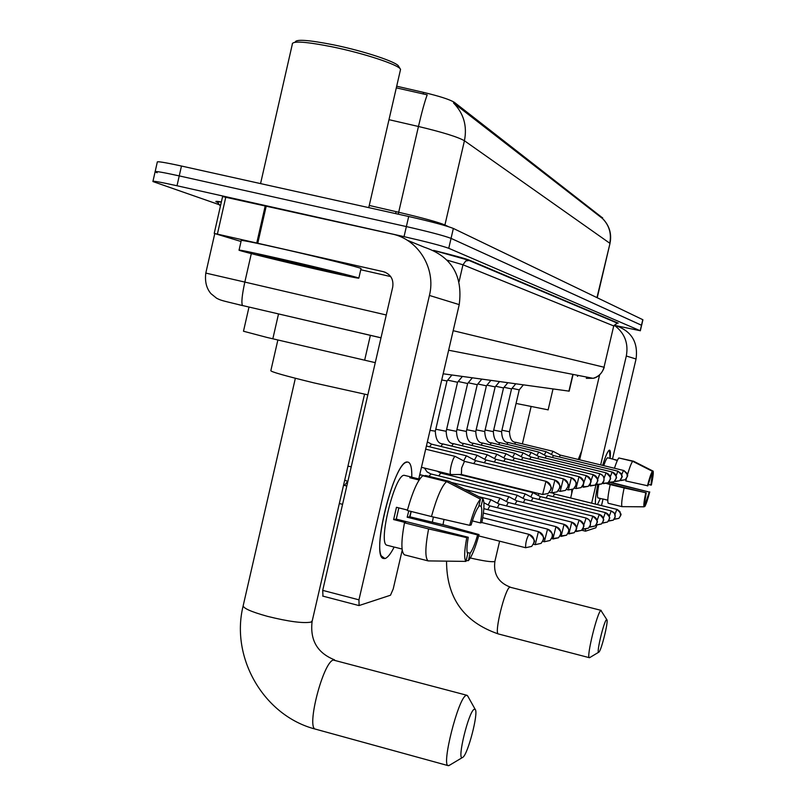 <?xml version="1.0" encoding="UTF-8"?>
<svg xmlns="http://www.w3.org/2000/svg" width="806" height="806" viewBox="0 0 806 806"><rect width="100%" height="100%" fill="white"/><g stroke="black" fill="none" stroke-linecap="round" stroke-linejoin="round"><path stroke-width="1.21" d="M375.274 362.66L267.008 337.442L243.483 331.236L249.004 307.046M602.646 217.973L454.463 102.412C450.03 99.601 439.733 96.267 423.583 92.398L396.693 86.202M569.167 391.152L443.169 373.783M157.17 172.756L155.095 171.849C154.339 170.852 162.389 172.202 179.244 175.899L406.365 226.577C429.225 231.796 444.116 235.725 451.048 238.375L641.616 325.312M602.666 217.862L602.324 218.376L453.496 102.936C463.692 113.374 467.339 125.978 464.427 140.748C457.939 137 442.615 132.244 418.455 126.482C421.85 111.933 424.762 101.375 427.19 94.826L396.31 87.854M155.175 171.497L157.281 162.157C156.545 161.069 164.605 162.359 181.471 166.036L408.692 216.502C431.553 221.71 446.443 225.69 453.355 228.451L642.926 319.76L641.626 325.281L451.048 238.375C444.116 235.725 429.225 231.796 406.365 226.577L179.244 175.899C162.389 172.202 154.339 170.852 155.095 171.849L152.979 181.229M264.156 310.582L260.016 309.605M219.947 204.946L152.908 181.541C152.122 180.625 160.162 182.035 177.008 185.753L404.038 236.642C426.898 241.871 441.799 245.759 448.751 248.298L640.186 330.712L616.268 325.735M384.925 558.568L381.238 555.848C374.014 542.045 393.902 466.644 405.781 462.493L407.322 462.009C410.486 462.12 411.977 467.148 411.785 477.081C411.967 468.629 410.889 463.692 408.551 462.271L407.322 462.009C394.557 459.813 370.579 555.868 383.273 558.447L384.925 558.568C387.555 557.792 390.628 553.964 394.134 547.093C390.628 553.964 387.555 557.792 384.925 558.568M241.034 241.488L214.225 233.397L222.587 196.573L392.129 234.032C418.324 239.281 436.227 268.62 429.427 295.449L358.952 599.835L359.093 605.538L390.477 595.231L393.217 588.954L402.224 550.135M407.161 240.188L424.268 247.2C451.38 256.278 463.027 275.42 459.229 304.618L418.747 478.986M411.201 511.467L409.962 516.837M322.964 596.087L322.712 590.375L392.724 287.037C393.741 279.249 390.648 274.141 383.444 271.703L214.225 233.397M390.709 276.579L360.766 269.738M407.433 510.047L396.461 507.296L393.62 519.578L405.609 522.6L404.461 522.822C401.056 541.36 401.045 552.039 404.431 554.84L428.147 560.905L465.949 561.399L467.702 553.903C466.513 551.757 466.704 546.216 468.276 537.27L396.28 519.114L398.829 507.891M431.452 516.555L469.636 525.311L471.147 524.968C473.807 515.769 476.336 509.664 478.724 506.672L480.477 499.166L446.605 481.605L422.807 475.721C417.77 480.013 412.601 491.6 407.322 510.49L431.452 516.555C436.711 497.604 441.759 485.958 446.605 481.605M387.454 545.36L386.85 545.209C377.712 543.204 394.92 474.089 404.229 475.308L411.493 477.051M419.11 480.013L409.811 477.716L411.312 477.061L419.644 479.207M411.03 511.417L409.67 516.767L445.617 525.341L479.046 534.58C475.359 547.868 471.812 556.553 468.397 560.644L470.13 553.198L467.168 552.442M478.945 505.715L481.091 506.239L482.834 498.783L449.154 481.333L425.487 475.48L425.286 476.336M469.636 525.311C473.475 511.598 477.092 502.884 480.477 499.166M482.834 498.783C484.628 501.654 484.295 509.594 481.847 522.6L480.416 522.923L472.366 520.898M466.13 560.623L468.397 560.644M481.091 506.239C482.2 508.596 481.978 514.157 480.416 522.923M408.793 510.863L407.161 517.21L477.605 534.942L479.046 534.58M477.605 534.942C475.026 543.939 472.528 550.024 470.13 553.198M342.056 506.541L344.605 495.539M394.708 547.163L402.083 549.047M428.147 560.905C424.974 558.145 425.115 547.476 428.58 528.907L466.755 537.652L468.276 537.27M404.461 522.822L428.58 528.907M465.949 561.399C464.004 558.941 464.276 551.022 466.755 537.652M393.62 519.578L396.28 519.114M412.36 478.341L412.561 477.454M407.161 517.21L409.67 516.767M295.208 42.214C295.56 39.01 308.275 39.877 333.341 44.804C363.778 50.98 397.348 62.143 398.648 66.334L400.33 69.044M292.256 44.108C292.427 40.723 305.716 41.63 332.122 46.819C364.02 53.307 399.172 64.964 400.491 69.296L400.3 70.515M315.458 269.002C281.415 261.215 241.871 251.512 239.039 250.223C238.022 249.457 252.238 252.429 281.677 259.129C317.221 267.249 357.189 277.093 358.841 278.1C358.942 278.654 344.484 275.622 315.458 269.002M239.09 250.021L241.226 240.611C240.248 239.694 254.484 242.576 283.944 249.235C319.498 257.326 359.436 267.32 361.048 268.489L361.007 268.7M286.996 260.681L341.059 274.01L310.632 267.592L257.386 254.545L286.996 260.681M462.846 757.308C467.954 754.285 478.724 712.554 475.228 709.441L474.079 709.34C468.558 711.94 456.79 760.3 462.342 757.58L462.846 757.308M449.768 765.085L448.186 765.65C441.265 765.388 458.14 698.641 465.878 695.538L467.067 695.326L467.853 696.263M277.869 339.991L270.866 370.559C269.96 371.546 284.357 375.656 314.068 382.91L367.838 394.849M598.868 652.135C601.226 650.956 608.58 621.345 606.908 619.784L606.525 619.723C604.047 620.67 596.118 653.595 598.707 652.215L598.868 652.135M589.881 657.505L589.337 657.686C586.093 657.595 597.397 611.553 600.923 610.464L606.908 619.784M516.072 403.443L548.13 409.841M433.376 516.989L432.359 522.006M443.985 519.427L443.018 524.686M489.836 505.896L487.791 509.664M499.236 504.123L490.814 499.68L488.204 505.009M571.807 522.137L499.257 504.133L497.352 507.74M508.243 502.47L500.022 498.128L497.534 503.216M579.151 520.051L508.264 502.481L506.45 505.916M516.837 500.899L508.798 496.657L506.43 501.503M516.888 500.929L515.135 504.183M525.089 499.418L517.18 495.247L514.933 499.881M592.843 516.152L524.968 499.388L523.426 502.531M532.877 497.957L525.2 493.907L523.054 498.33M596.48 524.374L596.601 525.059L601.457 523.971L603.281 521.019C603.724 517.684 602.364 515.457 599.211 514.339L532.907 497.967L531.345 500.959M540.383 496.577L532.867 492.617L530.811 496.859M605.346 512.596L540.403 496.587L538.922 499.448M547.617 495.287L546.176 498.007M538.902 493.574L538.247 495.448M614.263 519.165L618.897 518.369L620.61 515.598L619.985 511.679L617.346 509.503L554.478 494.007L553.128 496.637M464.568 461.364L455.158 456.398C453.889 457.002 452.549 460.085 451.148 465.626C450.05 470.684 449.909 473.656 450.725 474.533L451.007 474.553M461.274 474.462L542.75 494.511L548.181 493.484L550.901 489.585C549.44 488.587 555.394 489.746 545.954 481.293L542.64 494.491L548.181 493.484L550.851 489.504C551.395 485.393 549.732 482.643 545.853 481.273L464.478 461.344L461.606 468.024L461.415 474.492M475.57 460.639L466.402 455.813L463.641 460.861M475.621 460.659L473.747 463.611M486.008 459.964L477.071 455.259L474.462 460.055M558.215 490.874L560.301 491.378L565.459 490.401L568.029 486.703C566.648 485.766 572.3 486.844 563.334 478.845L560.2 491.368L565.459 490.401L567.998 486.633C568.512 482.734 566.93 480.134 563.243 478.835L486.048 459.974L484.295 462.785M495.972 459.329L487.207 454.725L484.738 459.279M566.527 489.484L568.411 489.937L573.449 488.98L575.947 485.383C574.859 484.325 579.726 484.255 571.363 477.716L568.321 489.917L573.449 488.98L575.917 485.303C576.421 481.504 574.88 478.966 571.283 477.696L495.851 459.299L494.31 461.989M451.924 374.992L446.987 380.996L441.738 379.948M457.556 382.266L447.652 380.16M505.352 458.695L496.849 454.221L494.511 458.564M574.416 488.154L576.119 488.557L581.035 487.63L583.473 484.104C582.144 483.207 587.554 484.325 579 476.648L576.028 488.547L581.035 487.63L583.443 484.043C583.937 480.336 582.426 477.867 578.92 476.628L505.291 458.685L503.821 461.244M446.181 431.25L457.536 382.296L462.382 376.432M514.329 458.11L506.027 453.748L503.81 457.879M583.453 484.184L583.373 487.237L588.249 486.34L590.607 482.844C591.09 479.227 589.619 476.809 586.194 475.611L514.369 458.12L512.878 460.538M456.508 431.321L467.631 383.525L458.191 381.5M522.893 457.556L514.772 453.294L512.666 457.234M590.355 483.761L590.375 485.988L595.14 485.111L597.437 481.696C597.911 478.16 596.47 475.812 593.125 474.633L522.832 457.546L521.512 459.863M477.223 384.684L468.236 382.769M531.053 457.022L523.124 452.861L521.119 456.619M596.984 483.006L597.045 484.799L601.699 483.943L603.946 480.608C604.409 477.152 603.009 474.855 599.735 473.706L531.003 457.012L529.754 459.229M490.894 380.372L486.391 385.832L477.807 383.988M538.861 456.508L531.104 452.438L529.189 456.035M538.892 456.528L537.622 458.624M495.146 386.89L486.945 385.147M546.327 456.025L538.73 452.045L536.907 455.481M609.427 481.343L609.517 482.582L613.971 481.756L616.116 478.563C616.56 475.268 615.21 473.072 612.086 471.973L546.277 456.015L545.148 458.04M493.343 431.583L503.528 387.938L495.68 386.255M553.47 455.561L546.035 451.662L544.292 454.957M553.5 455.571L552.342 457.486M511.548 388.905L504.032 387.303M560.311 455.108L553.027 451.3L551.375 454.453M620.842 479.671L620.932 480.547L625.194 479.761L627.259 476.699L626.907 473.253L623.955 470.553L560.331 455.118L559.243 456.962M523.376 384.865L519.225 389.872L512.042 388.321M595.473 504.082C595.09 500.707 595.836 494.32 597.72 484.93C595.836 494.32 595.09 500.707 595.473 504.082M602.646 465.364C605.397 456.498 607.553 451.461 609.135 450.262L609.457 450.151C610.444 450.232 610.656 452.972 610.082 458.352L609.457 450.151C607.915 450.635 605.649 455.702 602.646 465.364M614.243 325.231C624.62 332.918 628.64 343.175 626.312 356.01L600.661 464.881M614.323 325.09L615.371 325.513C631.41 330.913 638.302 342.076 636.055 359.002L612.459 459.098M600.359 498.481L597.458 504.576L600.359 498.481M596.027 484.557L591.654 503.146M585.519 529.411L585.519 531.174L595.836 527.789L596.883 525.119M603.049 499.025L601.508 505.574M570.658 497.987L572.673 489.444M579.635 459.793L599.573 375.022M606.616 483.529L610.172 484.557C607.966 495.136 607.291 501.372 608.167 503.246L622 506.642L643.974 506.813L646.221 492.819L607.16 483.298M626.403 478.593L625.788 480.94L647.873 485.817L652.386 471.278L632.7 461.304L618.847 457.959C617.739 459.178 616.278 462.594 614.474 468.226M602.475 498.874L607.784 500.183M603.744 465.626C605.477 460.609 606.777 457.989 607.664 457.768L617.426 460.297M611.029 482.744L649.263 492.053L611.986 482.623M651.45 475.248L652.145 475.419L653.152 471.147L633.536 461.213L619.663 458.161M627.411 474.956C629.617 467.44 631.38 462.896 632.7 461.304M647.389 485.927C649.424 478.18 651.087 473.293 652.386 471.278M653.152 471.147C653.545 472.89 652.951 477.525 651.369 485.041L648.226 484.497M649.737 491.932C647.742 499.549 646.09 504.425 644.78 506.561L645.787 502.299L644.931 502.088M644.034 506.561L644.78 506.561M652.145 475.419L650.895 485.141M649.263 492.053L645.787 502.299M571.716 493.494L571.736 489.816M578.255 459.46L581.821 450.524M598.123 497.937L597.951 497.896C597.085 497 597.357 492.688 598.767 484.96M611.794 458.765L617.305 460.569M622 506.642C621.194 504.778 621.91 498.551 624.136 487.952L646.221 492.819M610.172 484.557L624.136 487.952M643.974 506.813C643.541 505.201 644.125 500.576 645.727 492.94M278.523 313.917L272.831 338.812M454.463 102.412L454.211 103.511M423.583 92.398L423.2 94.04M396.078 211.656L395.635 213.6M602.495 217.66L602.324 218.376M370.387 335.316L364.644 360.222M572.865 374.377L568.925 391.162M602.505 218.507C609.235 225.378 611.653 233.609 609.739 243.2L464.427 140.748L444.922 224.975L448.448 226.667M609.951 243.583L596.964 297.615M369.259 205.449L398.678 212.26L418.455 126.482L388.986 119.681M181.471 166.036L177.008 185.753M408.692 216.502L404.038 236.642M453.355 228.451L448.751 248.298M642.795 319.68L640.186 330.712M398.224 214.174L398.678 212.26C422.807 217.952 438.232 222.194 444.922 224.975L444.811 225.559M381.006 337.835L238.334 304.547C221.761 300.507 221.056 300.507 216.552 298.19L210.971 293.666C206.467 288.417 204.744 281.556 205.802 273.083L244.823 282.08L251.311 253.618M218.114 202.608C214.245 201.198 215.333 200.966 221.378 201.923M433.547 250.364C453.032 255.17 465.122 258.494 469.838 260.348L618.182 323.135L616.771 323.166M459.057 281.637L462.966 264.781L447.249 260.187M381.016 337.785L242.525 305.534C241.216 303.127 241.981 295.308 244.823 282.08L386.276 314.985M453.174 330.682L604.016 367.224L613.729 325.936L462.966 264.781L465.747 260.993L469.838 260.348M586.274 378.336L593.055 378.306C598.757 376.674 602.414 372.976 604.016 367.224L613.729 325.936L617.154 323.055L618.182 323.135M242.747 305.635L238.848 304.728M578.315 375.445L577.741 375.787M577.62 375.304L577.388 376.301M459.229 304.618L429.427 295.449M385.55 272.388L383.444 271.703M266.292 205.822L257.809 243.039M322.712 590.375L358.952 599.835M256.802 242.818L265.295 205.601M225.801 197.087L217.408 234.012M312.285 620.691L310.985 622.111C303.116 623.501 288.629 621.587 267.501 616.358C250.465 611.613 242.394 607.915 243.281 605.286L295.359 378.266M466.825 695.266L333.271 660.033C323.025 662.401 306.079 728.171 315.499 729.148L315.69 729.198M601.175 610.384L509.916 587.171C505.181 587.927 493.897 633.526 498.35 633.949L498.511 633.99M494.944 561.167L494.531 561.581C491.197 562.125 483.116 560.926 470.311 557.984M528.907 534.338C526.56 538.69 525.462 543.153 525.633 547.727L531.698 546.397L533.965 542.71C534.519 538.539 532.837 535.758 528.907 534.338L529.048 534.358C538.589 543.022 532.524 541.763 534.005 542.821L531.698 546.397L525.633 547.727L478.683 535.909M538.408 531.638L535.224 544.665L541.118 543.365L543.335 539.778C543.869 535.728 542.226 533.008 538.408 531.638L538.529 531.648C547.808 540.03 541.944 538.871 543.375 539.859L541.118 543.365L535.224 544.665L533.461 544.221M347.668 481.363L344.464 485.444M547.556 529.119L544.312 541.763L550.055 540.494L552.211 536.998C552.725 533.058 551.133 530.408 547.405 529.079L483.399 513.09M351.245 466.775L347.93 466.19M555.949 526.65L552.926 539.013L558.528 537.773L560.623 534.368C561.137 530.519 559.576 527.95 555.949 526.65L556.049 526.661C564.895 534.69 559.283 533.481 560.664 534.438L558.528 537.773L551.596 538.68M564.059 524.343L561.117 536.393L566.578 535.184L568.623 531.859C569.117 528.111 567.595 525.603 564.059 524.343L564.16 524.353C572.804 532.212 567.303 531.003 568.653 531.94L566.578 535.184L559.968 536.101M571.776 522.147L568.905 533.904L574.235 532.726L576.23 529.482C576.713 525.824 575.232 523.376 571.776 522.147L571.867 522.157C580.27 529.744 574.96 528.655 576.26 529.532L574.235 532.726L567.918 533.653M576.27 529.502L576.33 531.537L581.519 530.378L583.473 527.215C583.947 523.648 582.496 521.26 579.121 520.051L576.441 528.373M575.484 531.325L581.519 530.378L583.504 527.265C582.234 526.439 587.423 527.446 579.212 520.061L579.121 520.051M583.282 527.95L583.403 529.27L588.471 528.142L590.385 525.059C590.848 521.563 589.428 519.235 586.123 518.057L583.675 525.401M582.688 529.099L588.471 528.142L590.335 525.391L590.476 522.53L589.186 519.9L586.123 518.057M420.702 474.875L419.493 475.752M590.022 526.167L590.153 527.114L595.11 526.016L596.984 522.993C597.437 519.588 596.047 517.301 592.813 516.152L590.536 522.852M589.559 526.973L595.11 526.016L597.004 523.044C595.765 522.238 600.772 523.326 592.894 516.162L592.813 516.152M430.978 473.968L429.034 476.356M599.301 514.359L597.065 520.535M596.128 524.938L601.457 523.971L603.301 521.069C602.092 520.283 606.989 521.341 599.281 514.349M525.23 493.907L440.761 473.072L438.756 475.872M602.656 522.59L602.777 523.084L607.523 522.026L609.306 519.135C609.749 515.87 608.419 513.694 605.326 512.596L603.311 518.359M602.394 522.983L607.523 522.026L609.336 519.165C608.137 518.419 612.943 519.437 605.387 512.606L605.326 512.596M448.65 474.029L448.257 474.925M608.58 520.857L613.326 520.162L615.19 516.747L614.444 513.331L611.18 510.933L609.276 516.324M608.399 521.119L613.326 520.162L615.038 517.593L615.159 515.054L613.981 512.626L611.18 510.933M614.142 519.336L618.897 518.369L620.65 515.578C619.471 514.913 624.116 515.931 616.842 509.342L614.988 514.399M549.45 492.345L551.657 492.889L557.057 491.902L559.696 488.114C558.276 487.136 564.079 488.265 554.881 480.044L551.657 492.889L557.057 491.902L559.656 488.033C560.18 484.023 558.558 481.353 554.78 480.023L475.611 460.659M477.092 455.259L431.542 444.146L429.578 446.816M487.217 454.725L442.776 443.905L440.922 446.433M435.331 431.17L430.031 430.354M496.859 454.221L453.456 443.663C449.013 443.532 446.574 439.411 446.171 431.291L435.784 429.235M453.456 443.663L451.703 446.071M581.912 486.884L588.249 486.34L590.637 482.895C589.337 482.018 594.616 483.116 586.264 475.621L583.635 483.167M463.782 443.481L463.631 443.441C459.279 443.31 456.901 439.29 456.498 431.361L446.605 429.407M463.631 443.441L461.969 445.738M589.055 485.675L595.14 485.111L597.458 481.766C596.178 480.92 601.367 481.978 593.196 474.643L590.818 481.182M477.233 384.704L466.352 431.432L456.911 429.568M514.782 453.294L473.324 443.229L471.752 445.416M595.866 484.517L601.699 483.943L603.795 481.242L604.026 478.099L602.727 475.5L599.795 473.716L597.599 479.63M523.124 452.861L482.582 443.018L481.091 445.114M475.762 431.462L466.745 429.719M603.341 482.19L603.422 483.671L607.976 482.824L610.172 479.56C610.626 476.185 609.245 473.938 606.041 472.82L604.057 478.26M602.364 483.409L607.976 482.824L610.192 479.63C608.953 478.804 613.95 479.913 606.112 472.83L538.892 456.518M531.104 452.438L491.428 442.826L490.018 444.821M484.749 431.522L476.134 429.86M608.57 482.351L613.971 481.756L616.137 478.623C614.928 477.837 619.814 478.905 612.137 471.984L610.223 477.011M538.73 452.045L499.891 442.635L498.551 444.549M499.901 442.635C495.972 442.645 493.786 438.968 493.343 431.613L485.101 429.991M615.26 480.507L615.351 481.545L619.703 480.739L621.92 477.021L621.164 473.565L617.859 471.157L616.116 475.852M614.504 481.333L619.703 480.739L621.839 477.636C620.65 476.91 625.406 477.898 617.91 471.167L553.49 455.571M546.035 451.662L508.102 442.484L506.712 444.287M515.769 383.817L511.538 388.925L501.574 431.673L493.685 430.122M620.187 480.366L625.194 479.761L627.3 476.689C626.121 476.034 630.776 476.961 623.441 470.392L621.748 474.764M553.027 451.3L515.759 442.293L514.54 444.046M519.235 389.862L509.463 431.724L501.906 430.233M636.055 359.002L626.312 356.01M585.448 531.154L581.7 530.227L585.468 531.174M573.086 374.427L569.157 391.182M603.805 219.837C609.749 226.667 611.804 234.546 609.981 243.462L597.236 297.746M221.358 201.984L217.298 201.893L220.391 206.245M640.327 330.792L641.626 325.281M205.802 273.073L214.779 233.579M613.96 326.057L617.154 323.055L468.236 260.137L433.618 250.404M604.258 367.284C600.742 377.228 593.387 378.387 593.055 378.306L448.64 350.227M577.842 375.344L577.61 376.342M358.841 605.538L322.692 596.077M393.922 547.012L386.85 545.209M260.56 183.607L292.316 44.229M358.841 278.1L361.048 268.489M368.755 207.636L400.552 69.417M243.08 606.152C230.325 658.079 264.086 715.97 315.499 729.148L448.186 765.65M475.228 709.441L467.571 695.759M364.554 394.184L312.103 621.456C309.907 640.216 317.383 653.021 334.54 659.852M462.342 757.58L448.811 765.66M446.554 561.147C446.554 597.79 463.823 622.061 498.35 633.949L589.337 657.686M548.11 409.922L553.017 388.966M499.619 541.179L494.894 561.359C493.272 574.043 498.4 582.627 510.258 587.111M531.063 406.768L522.379 443.884M598.707 652.215L589.539 657.706M343.547 485.222L346.792 486.028M528.958 534.338L481.857 522.54M339.326 503.508L342.52 504.314M347.406 481.273L344.716 480.134M538.458 531.628L482.734 517.704M542.77 541.38L544.312 541.763L550.055 540.494L552.241 537.088C551.133 535.95 556.15 535.909 547.526 529.089M555.979 526.64L483.842 508.677M564.089 524.333L489.806 505.866L483.912 502.712M478.774 496.677L490.864 499.67M418.959 478.049L420.248 478.361M464.679 489.363L500.063 498.128M420.541 474.825L419.765 474.583M420.661 474.855L425.367 476.014M451.239 482.411L508.838 496.657M586.153 518.057L516.858 500.909M430.817 473.918L427.039 471.883L424.48 468.064M430.938 473.948L517.22 495.247M440.65 473.051L437.084 471.178M459.309 474.492L532.897 492.617M611.2 510.923L547.596 495.267M554.468 493.997L552.694 493.06M425.669 449.174L455.168 456.398M421.457 467.319L450.725 474.533M461.314 474.482L450.776 474.563M426.394 446.03L466.422 455.813M431.563 444.146L427.351 441.92M446.987 380.996L435.321 431.22C435.744 439.542 438.232 443.763 442.786 443.905M463.772 443.471L506.037 453.748M467.601 383.525L472.336 377.812M477.212 384.714L481.827 379.122M473.334 443.229C469.102 443.149 466.775 439.22 466.352 431.432M486.391 385.832L475.752 431.492C476.175 439.109 478.452 442.947 482.593 443.018M491.438 442.826C487.429 442.826 485.192 439.069 484.738 431.553L495.156 386.91L499.559 381.57M503.518 387.938L507.84 382.719M508.002 442.464C504.153 442.464 502.007 438.867 501.574 431.673M515.759 442.293C511.991 442.293 509.886 438.776 509.463 431.724M602.092 498.904L597.951 497.896"/></g></svg>
